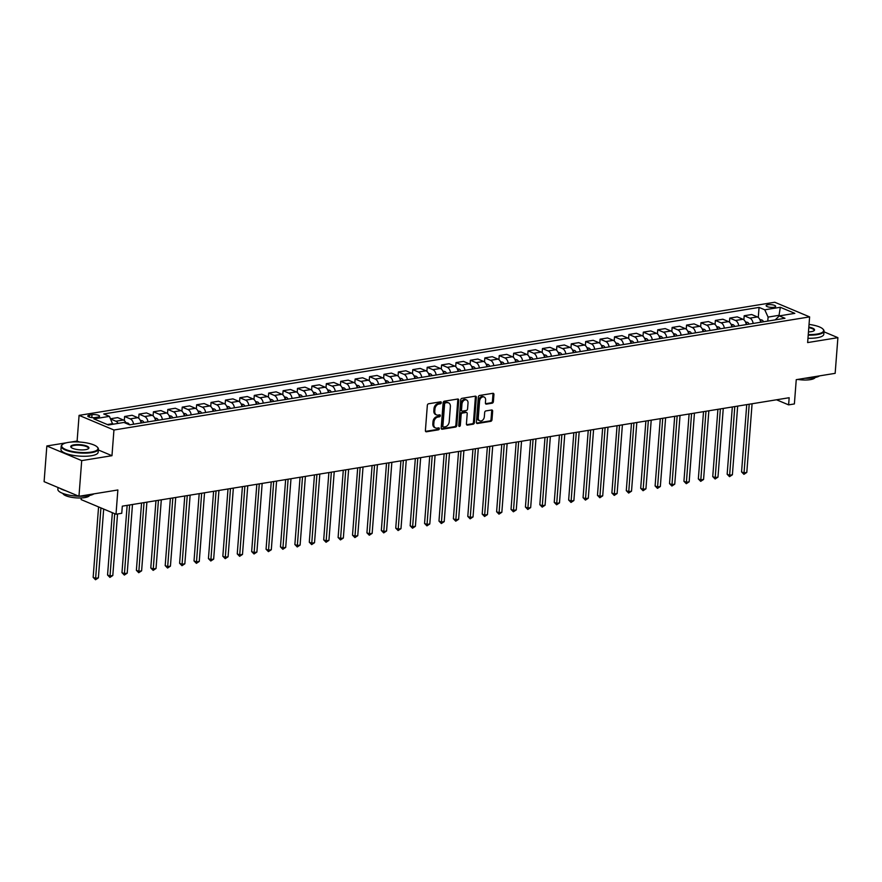 <?xml version="1.0" encoding="UTF-8"?>
<svg xmlns="http://www.w3.org/2000/svg" width="882" height="882" viewBox="0 0 882 882"><rect width="100%" height="100%" fill="white"/><g stroke="black" fill="none" stroke-linecap="round" stroke-linejoin="round"><path stroke-width="1.32" d="M441.32 402.666A1.025 0.75 112.8 0 0 440.603 401.817L428.586 403.769A1.466 1.069 112.8 0 0 427.34 405.356L425.4 430.57A1.466 1.069 112.8 0 0 426.425 431.783L438.453 429.832A1.025 0.75 112.8 0 0 438.597 427.869L437.042 428.123A4.686 3.418 112.8 0 1 435.576 427.968A4.686 3.418 112.8 0 1 433.768 424.231L433.933 422.125A4.686 3.418 112.8 0 1 437.891 417.054L439.445 416.8A1.025 0.75 112.8 0 0 439.6 414.838L438.045 415.091A4.686 3.418 112.8 0 1 436.579 414.937A4.686 3.418 112.8 0 1 434.771 411.199L434.936 409.105A4.686 3.418 112.8 0 1 438.894 404.033L440.449 403.78A1.025 0.75 112.8 0 0 441.32 402.666M436.579 414.937L435.631 414.54A4.686 3.418 112.8 0 1 433.823 410.803L433.988 408.708A4.686 3.418 112.8 0 1 437.957 403.636L439.512 403.383A1.025 0.75 112.8 0 0 440.327 401.861M425.565 431.375L437.505 429.435A1.025 0.75 112.8 0 0 438.332 427.913M435.576 427.968L434.628 427.572A4.686 3.418 112.8 0 1 432.83 423.834L432.985 421.728A4.686 3.418 112.8 0 1 436.954 416.657L438.508 416.414A1.025 0.75 112.8 0 0 439.335 414.882M767.891 304.742A4.774 1.356 4.4 0 0 766.138 305.635A4.774 1.356 4.4 0 0 768.817 307.079A4.774 1.356 4.4 0 0 773.922 307.278A4.774 1.356 4.4 0 0 775.664 306.374A4.774 1.356 4.4 0 0 772.996 304.929A4.774 1.356 4.4 0 0 767.891 304.742M492.145 403.184A1.466 1.069 112.8 0 0 493.391 401.597L493.931 394.53A1.466 1.069 112.8 0 0 492.906 393.306L479.554 395.478A1.466 1.069 112.8 0 0 478.32 397.065L476.379 422.28A1.466 1.069 112.8 0 0 477.405 423.503L490.756 421.331A1.466 1.069 112.8 0 0 491.991 419.744L492.652 411.199A1.466 1.069 112.8 0 0 491.627 409.987L485.905 410.913A1.466 1.069 112.8 0 0 484.67 412.5L484.339 416.734A3.925 2.855 112.8 0 1 479.797 420.835A3.925 2.855 112.8 0 1 478.287 417.715L479.565 401.112A3.925 2.855 112.8 0 1 484.108 397.01A3.925 2.855 112.8 0 1 485.618 400.13L485.409 402.898A1.466 1.069 112.8 0 0 486.434 404.121L492.145 403.184L491.208 402.787A1.466 1.069 112.8 0 0 492.443 401.211L492.983 394.133A1.466 1.069 112.8 0 0 492.829 393.328M66.481 442.786L46.845 445.972L81.706 460.613L78.961 496.29L117.868 489.973L116.005 514.228L121.76 513.291L122.311 506.158L789.169 397.727L788.618 404.871L794.384 403.934L796.248 379.668L835.155 373.34L837.9 337.663L823.986 331.819M81.706 460.613L111.97 455.696L113.943 430.008L809.621 316.892L807.636 342.58L837.9 337.663M458.739 400.252A1.466 1.069 112.8 0 0 457.714 399.028L444.363 401.2A1.466 1.069 112.8 0 0 443.128 402.787L441.187 428.002A1.466 1.069 112.8 0 0 442.213 429.225L455.564 427.053A1.466 1.069 112.8 0 0 456.799 425.466L458.739 400.252L457.802 399.855A1.466 1.069 112.8 0 0 457.637 399.05M461.959 398.344L475.31 396.172A1.466 1.069 112.8 0 1 476.335 397.385L474.395 422.61A1.466 1.069 112.8 0 1 473.16 424.187L467.438 425.124A1.466 1.069 112.8 0 1 466.424 423.9L467.206 413.68A1.466 1.069 112.8 0 0 466.181 412.456L462.388 413.074A1.466 1.069 112.8 0 0 461.154 414.661L460.338 425.311A1.025 0.75 112.8 0 1 458.75 425.565L460.724 399.932A1.466 1.069 112.8 0 1 461.959 398.344M78.961 496.29L44.1 481.66L46.845 445.972M95.322 417.55L97.858 417.142A4.631 1.312 4.4 0 0 99.556 416.271A4.631 1.312 4.4 0 0 96.965 414.871A4.631 1.312 4.4 0 0 92.026 414.683L89.49 415.102A4.631 1.312 4.4 0 0 87.792 415.973A4.631 1.312 4.4 0 0 90.383 417.362A4.631 1.312 4.4 0 0 95.322 417.55M113.943 430.008L79.082 415.367L774.749 302.25L809.621 316.892M758.277 317.476L759.06 307.41L103.734 413.967L109.434 416.359L93.867 418.884L108.376 424.981L123.943 422.456L129.643 424.848L784.969 318.292L779.269 315.899L775.212 319.879M759.06 307.41L764.76 309.803L780.316 307.278L794.825 313.364L779.269 315.899M81.265 497.955L81.133 499.598L116.005 514.228M79.435 442.036L77.109 441.055L70.406 442.147M77.109 441.055L79.082 415.367M776.524 399.789L788.618 404.871M109.434 416.359L112.709 424.275M112.764 423.647L107.317 424.54M778.971 316.186L779.038 315.315L768.09 317.101L767.781 321.081M780.107 315.767L779.038 315.315L780.316 307.278M110.647 419.027L115.884 421.232A5.976 3.715 80.8 0 1 118.111 423.404M126.159 423.382A5.976 3.715 80.8 0 0 123.381 420.008L117.681 417.616L110.537 418.774M124.285 420.56L124.594 416.491L130.293 418.884A5.976 3.715 80.8 0 1 133.557 424.209M141.054 422.985A5.976 3.715 80.8 0 0 137.79 417.671L132.091 415.268L124.594 416.491M138.695 418.222L139.003 414.143L144.703 416.547A5.976 3.715 80.8 0 1 147.967 421.861M155.464 420.648A5.976 3.715 80.8 0 0 152.2 415.323L146.5 412.93L139.003 414.143M153.104 415.874L153.413 411.806L159.113 414.198A5.976 3.715 80.8 0 1 162.376 419.523M169.873 418.3A5.976 3.715 80.8 0 0 166.61 412.985L160.91 410.582L153.413 411.806M167.503 413.537L167.823 409.457L173.522 411.861A5.976 3.715 80.8 0 1 176.786 417.175M184.283 415.962A5.976 3.715 80.8 0 0 181.019 410.637L175.32 408.245L167.823 409.457M181.912 411.188L182.232 407.12L187.932 409.513A5.976 3.715 80.8 0 1 191.196 414.838M198.693 413.614A5.976 3.715 80.8 0 0 195.429 408.3L189.718 405.896L182.232 407.12M196.322 408.851L196.642 404.772L202.342 407.175A5.976 3.715 80.8 0 1 205.605 412.489M213.102 411.277A5.976 3.715 80.8 0 0 209.828 405.952L204.128 403.559L196.642 404.772M210.732 406.503L211.052 402.435L216.751 404.827A5.976 3.715 80.8 0 1 220.015 410.152M227.512 408.928A5.976 3.715 80.8 0 0 224.237 403.614L218.538 401.211L211.052 402.435M225.142 404.165L225.461 400.086L231.161 402.49A5.976 3.715 80.8 0 1 234.425 407.804M241.911 406.591A5.976 3.715 80.8 0 0 238.647 401.266L232.947 398.873L225.461 400.086M239.551 401.817L239.871 397.749L245.571 400.141A5.976 3.715 80.8 0 1 248.834 405.466M256.32 404.243A5.976 3.715 80.8 0 0 253.057 398.929L247.357 396.525L239.871 397.749M253.961 399.48L254.281 395.401L259.981 397.804A5.976 3.715 80.8 0 1 263.244 403.118M270.73 401.905A5.976 3.715 80.8 0 0 267.466 396.58L261.767 394.188L254.281 395.401M268.371 397.132L268.69 393.063L274.39 395.456A5.976 3.715 80.8 0 1 277.654 400.781M285.14 399.557A5.976 3.715 80.8 0 0 281.876 394.243L276.176 391.84L268.69 393.063M282.78 394.794L283.1 390.715L288.8 393.118A5.976 3.715 80.8 0 1 292.063 398.432M299.549 397.22A5.976 3.715 80.8 0 0 296.286 391.895L290.586 389.502L283.1 390.715M297.19 392.446L297.499 388.378L303.21 390.77A5.976 3.715 80.8 0 1 306.473 396.095M313.959 394.871A5.976 3.715 80.8 0 0 310.696 389.557L304.996 387.154L297.499 388.378M311.6 390.109L311.908 386.029L317.608 388.433A5.976 3.715 80.8 0 1 320.883 393.747M328.369 392.534A5.976 3.715 80.8 0 0 325.105 387.209L319.405 384.817L311.908 386.029M326.009 387.76L326.318 383.692L332.018 386.084A5.976 3.715 80.8 0 1 335.281 391.41M342.778 390.186A5.976 3.715 80.8 0 0 339.515 384.872L333.815 382.468L326.318 383.692M340.419 385.423L340.728 381.344L346.428 383.747A5.976 3.715 80.8 0 1 349.691 389.061M357.188 387.848A5.976 3.715 80.8 0 0 353.925 382.523L348.225 380.131L340.728 381.344M354.829 383.075L355.137 379.006L360.837 381.399A5.976 3.715 80.8 0 1 364.101 386.724M371.598 385.5A5.976 3.715 80.8 0 0 368.334 380.186L362.634 377.783L355.137 379.006M369.238 380.737L369.547 376.658L375.247 379.062A5.976 3.715 80.8 0 1 378.51 384.376M386.007 383.163A5.976 3.715 80.8 0 0 382.744 377.838L377.044 375.445L369.547 376.658M383.648 378.389L383.957 374.321L389.657 376.713A5.976 3.715 80.8 0 1 392.92 382.038M400.417 380.815A5.976 3.715 80.8 0 0 397.154 375.5L391.454 373.097L383.957 374.321M398.058 376.052L398.366 371.972L404.066 374.376A5.976 3.715 80.8 0 1 407.33 379.69M414.827 378.477A5.976 3.715 80.8 0 0 411.563 373.152L405.863 370.76L398.366 371.972M412.467 373.703L412.776 369.635L418.476 372.028A5.976 3.715 80.8 0 1 421.739 377.353M429.236 376.129A5.976 3.715 80.8 0 0 425.973 370.804L420.273 368.411L412.776 369.635M426.877 371.366L427.186 367.287L432.886 369.679A5.976 3.715 80.8 0 1 436.149 375.004M443.646 373.792A5.976 3.715 80.8 0 0 440.383 368.467L434.683 366.074L427.186 367.287M441.287 369.018L441.595 364.95L447.295 367.342A5.976 3.715 80.8 0 1 450.559 372.667M458.056 371.443A5.976 3.715 80.8 0 0 454.792 366.118L449.092 363.726L441.595 364.95M455.685 366.68L456.005 362.601L461.705 364.994A5.976 3.715 80.8 0 1 464.968 370.319M472.465 369.106A5.976 3.715 80.8 0 0 469.202 363.781L463.502 361.388L456.005 362.601M470.095 364.332L470.415 360.264L476.115 362.656A5.976 3.715 80.8 0 1 479.378 367.981M486.875 366.758A5.976 3.715 80.8 0 0 483.612 361.433L477.901 359.04L470.415 360.264M484.505 361.995L484.824 357.916L490.524 360.308A5.976 3.715 80.8 0 1 493.788 365.633M501.285 364.42A5.976 3.715 80.8 0 0 498.021 359.095L492.31 356.703L484.824 357.916M498.914 359.647L499.234 355.578L504.934 357.971A5.976 3.715 80.8 0 1 508.197 363.296M515.694 362.072A5.976 3.715 80.8 0 0 512.42 356.747L506.72 354.355L499.234 355.578M513.324 357.309L513.644 353.23L519.344 355.622A5.976 3.715 80.8 0 1 522.607 360.947M530.093 359.735A5.976 3.715 80.8 0 0 526.83 354.41L521.13 352.017L513.644 353.23M527.734 354.961L528.053 350.893L533.753 353.285A5.976 3.715 80.8 0 1 537.017 358.61M544.503 357.386A5.976 3.715 80.8 0 0 541.239 352.061L535.539 349.669L528.053 350.893M542.143 352.624L542.463 348.544L548.163 350.937A5.976 3.715 80.8 0 1 551.426 356.262M558.912 355.049A5.976 3.715 80.8 0 0 555.649 349.724L549.949 347.332L542.463 348.544M556.553 350.275L556.873 346.207L562.573 348.599A5.976 3.715 80.8 0 1 565.836 353.925M573.322 352.701A5.976 3.715 80.8 0 0 570.059 347.376L564.359 344.983L556.873 346.207M570.963 347.938L571.282 343.859L576.982 346.251A5.976 3.715 80.8 0 1 580.246 351.576M587.732 350.363A5.976 3.715 80.8 0 0 584.468 345.038L578.768 342.646L571.282 343.859M585.372 345.59L585.681 341.521L591.392 343.914A5.976 3.715 80.8 0 1 594.655 349.239M602.141 348.015A5.976 3.715 80.8 0 0 598.878 342.69L593.178 340.298L585.681 341.521M599.782 343.252L600.091 339.173L605.791 341.566A5.976 3.715 80.8 0 1 609.065 346.891M616.551 345.678A5.976 3.715 80.8 0 0 613.288 340.353L607.588 337.96L600.091 339.173M614.192 340.904L614.5 336.836L620.2 339.228A5.976 3.715 80.8 0 1 623.475 344.553M630.961 343.33A5.976 3.715 80.8 0 0 627.697 338.004L621.997 335.612L614.5 336.836M628.601 338.567L628.91 334.487L634.61 336.88A5.976 3.715 80.8 0 1 637.873 342.205M645.37 340.992A5.976 3.715 80.8 0 0 642.107 335.667L636.407 333.275L628.91 334.487M643.011 336.218L643.32 332.15L649.02 334.543A5.976 3.715 80.8 0 1 652.283 339.868M659.78 338.644A5.976 3.715 80.8 0 0 656.517 333.319L650.817 330.926L643.32 332.15M657.421 333.881L657.729 329.802L663.429 332.194A5.976 3.715 80.8 0 1 666.693 337.519M674.19 336.307A5.976 3.715 80.8 0 0 670.926 330.982L665.226 328.589L657.729 329.802M671.83 331.533L672.139 327.465L677.839 329.857A5.976 3.715 80.8 0 1 681.102 335.182M688.599 333.958A5.976 3.715 80.8 0 0 685.336 328.633L679.636 326.241L672.139 327.465M686.24 329.195L686.549 325.116L692.249 327.509A5.976 3.715 80.8 0 1 695.512 332.834M703.009 331.621A5.976 3.715 80.8 0 0 699.746 326.296L694.046 323.903L686.549 325.116M700.65 326.847L700.958 322.779L706.658 325.171A5.976 3.715 80.8 0 1 709.922 330.496M717.419 329.273A5.976 3.715 80.8 0 0 714.155 323.948L708.455 321.555L700.958 322.779M715.059 324.51L715.368 320.431L721.068 322.823A5.976 3.715 80.8 0 1 724.331 328.148M731.828 326.935A5.976 3.715 80.8 0 0 728.565 321.61L722.865 319.218L715.368 320.431M729.469 322.162L729.778 318.093L735.478 320.486A5.976 3.715 80.8 0 1 738.741 325.811M746.238 324.587A5.976 3.715 80.8 0 0 742.975 319.262L737.275 316.87L729.778 318.093M743.879 319.824L744.188 315.745L749.887 318.137A5.976 3.715 80.8 0 1 753.151 323.462M760.648 322.25A5.976 3.715 80.8 0 0 757.384 316.925L751.684 314.532L744.188 315.745M768.09 317.101L764.76 309.803M111.97 455.696L98.332 449.963M441.353 428.817L454.616 426.656A1.466 1.069 112.8 0 0 455.862 425.069L457.802 399.855M445.465 402.964A1.025 0.75 112.8 0 0 444.594 404.066L442.885 426.204A1.025 0.75 112.8 0 0 443.602 427.053L445.245 426.789A4.686 3.418 112.8 0 0 449.214 421.717L450.371 406.591A4.686 3.418 112.8 0 0 448.574 402.853A4.686 3.418 112.8 0 0 447.097 402.699L444.517 402.567A1.025 0.75 112.8 0 0 443.646 403.68L444.594 404.066M442.665 426.668A1.025 0.75 112.8 0 1 441.948 425.808L443.646 403.68M448.574 402.853L447.626 402.457A4.686 3.418 112.8 0 0 446.16 402.302L447.097 402.699M444.517 402.567L446.16 402.302M466.578 424.705L472.212 423.79A1.466 1.069 112.8 0 0 473.458 422.213L475.398 396.988A1.466 1.069 112.8 0 0 475.233 396.183M466.644 412.511L465.696 412.115A1.466 1.069 112.8 0 0 465.244 412.059L461.451 412.677A1.466 1.069 112.8 0 0 460.206 414.264L459.39 424.915L460.338 425.311M458.783 425.929A1.025 0.75 112.8 0 0 459.39 424.915M468.022 403.063A3.925 2.855 112.8 0 0 466.512 399.943A3.925 2.855 112.8 0 0 461.97 404.044L461.518 409.898A1.466 1.069 112.8 0 0 462.543 411.111L466.335 410.494A1.466 1.069 112.8 0 0 467.57 408.917L468.022 403.063M466.512 399.943L465.575 399.546A3.925 2.855 112.8 0 0 461.021 403.647L461.97 404.044M462.08 411.067L461.143 410.67A1.466 1.069 112.8 0 1 460.58 409.502L461.021 403.647M485.574 403.702L491.208 402.787M484.108 397.01L483.171 396.613A3.925 2.855 112.8 0 0 478.628 400.726L479.565 401.112M479.797 420.835L478.86 420.438A3.925 2.855 112.8 0 1 477.349 417.318L478.628 400.726M476.545 423.095L489.808 420.935A1.466 1.069 112.8 0 0 491.042 419.347L491.704 410.803A1.466 1.069 112.8 0 0 491.539 409.998M98.575 506.918L93.15 577.346L95.51 578.327L98.387 577.864L103.679 509.057M100.923 507.9L95.521 579.75L93.15 577.346M98.387 577.864L95.521 579.75M125.861 422.676L127.945 423.095A3.958 2.47 80.8 0 1 129.511 424.793M112.356 512.696L107.56 574.998L109.919 575.99L112.797 575.516L117.538 513.986M114.704 513.688L109.93 577.401L107.56 574.998M112.797 575.516L109.93 577.401M140.271 420.339L142.355 420.758A3.958 2.47 80.8 0 1 143.953 422.522M127.151 505.375L121.97 572.661L124.329 573.642L127.206 573.179L132.487 504.504M141.77 422.875A3.958 2.47 -99.2 0 0 140.855 421.585L140.712 421.475M129.61 504.978L124.34 575.064L121.97 572.661M127.206 573.179L124.34 575.064M154.681 417.991L156.764 418.41A3.958 2.47 80.8 0 1 158.363 420.174M141.55 503.027L136.379 570.312L138.739 571.304L141.616 570.83L146.897 502.167M156.169 420.527A3.958 2.47 -99.2 0 0 155.265 419.237L155.122 419.126M144.02 502.63L138.75 572.716L136.379 570.312M141.616 570.83L138.75 572.716M169.09 415.654L171.174 416.072A3.958 2.47 80.8 0 1 172.773 417.836M155.96 500.689L150.789 567.975L153.148 568.956L156.026 568.493L161.307 499.818M170.579 418.189A3.958 2.47 -99.2 0 0 169.675 416.899L169.531 416.789M158.429 500.292L153.159 570.378L150.789 567.975M156.026 568.493L153.159 570.378M68.333 442.411A18.213 5.171 4.4 0 0 62.6 444.385A18.213 5.171 4.4 0 0 69.513 450.779A18.213 5.171 4.4 0 0 91.32 452.069A18.213 5.171 4.4 0 0 97.285 447.053A18.213 5.171 4.4 0 0 68.333 442.411M97.472 447.262A18.665 5.292 -175.6 0 1 97.681 447.472A18.665 5.292 -175.6 0 1 98.398 449.103A18.665 5.292 -175.6 0 1 91.574 452.62A18.665 5.292 -175.6 0 1 71.64 451.871A18.665 5.292 -175.6 0 1 61.189 446.237A18.665 5.292 -175.6 0 1 62.137 444.737A18.665 5.292 -175.6 0 1 62.379 444.561M74.077 444.826A9.107 2.58 -175.6 0 1 84.981 445.476A9.107 2.58 -175.6 0 1 88.443 448.673A9.107 2.58 -175.6 0 1 85.576 449.655A9.107 2.58 -175.6 0 1 71.089 447.339A9.107 2.58 -175.6 0 1 74.077 444.826M88.178 448.85A8.655 2.459 4.4 0 0 88.421 448.332A8.655 2.459 4.4 0 0 83.581 445.719A8.655 2.459 4.4 0 0 74.331 445.377A8.655 2.459 4.4 0 0 71.155 447.009A8.655 2.459 4.4 0 0 71.321 447.549M93.911 493.865A18.665 5.292 -175.6 0 1 88.255 495.717A18.665 5.292 -175.6 0 1 79.391 496.224M78.752 496.202A18.665 5.292 -175.6 0 1 57.87 489.345L58.014 487.492M65.5 490.646A18.665 5.292 -175.6 0 1 59.987 488.33M89.512 495.486A13.439 3.815 -175.6 0 1 84.705 497.613A13.439 3.815 -175.6 0 1 71.001 497.205A13.439 3.815 -175.6 0 1 62.876 493.435M98.398 449.103L98.156 452.245A18.665 5.292 -175.6 0 1 91.331 455.751A18.665 5.292 -175.6 0 1 71.398 455.013A18.665 5.292 -175.6 0 1 60.946 449.379L61.189 446.237M808.254 334.576A18.213 5.171 4.4 0 0 816.964 334.08A18.213 5.171 4.4 0 0 822.928 329.063A18.213 5.171 4.4 0 0 809.037 324.422M823.115 329.273A18.665 5.292 -175.6 0 1 823.325 329.493A18.665 5.292 -175.6 0 1 824.042 331.114A18.665 5.292 -175.6 0 1 817.217 334.631A18.665 5.292 -175.6 0 1 808.21 335.138M808.838 327.09A9.107 2.58 -175.6 0 1 814.086 330.684A9.107 2.58 -175.6 0 1 811.219 331.665A9.107 2.58 -175.6 0 1 808.463 331.919M813.821 330.86A8.655 2.459 4.4 0 0 814.064 330.353A8.655 2.459 4.4 0 0 808.794 327.652M819.554 375.875A18.665 5.292 -175.6 0 1 813.899 377.739A18.665 5.292 -175.6 0 1 805.034 378.235M815.155 377.496A13.439 3.815 -175.6 0 1 810.349 379.635A13.439 3.815 -175.6 0 1 797.769 379.425M824.042 331.114L823.799 334.256A18.665 5.292 -175.6 0 1 816.975 337.773A18.665 5.292 -175.6 0 1 807.967 338.269M183.5 413.305L185.584 413.724A3.958 2.47 80.8 0 1 187.182 415.488M170.369 498.341L165.199 565.627L167.547 566.619L170.435 566.145L175.716 497.481M184.988 415.841A3.958 2.47 -99.2 0 0 184.084 414.551L183.941 414.441M172.839 497.944L167.569 568.03L165.199 565.627M170.435 566.145L167.569 568.03M197.91 410.968L199.994 411.376A3.958 2.47 80.8 0 1 201.592 413.151M184.779 496.004L179.608 563.289L181.957 564.271L184.845 563.807L190.126 495.133M199.398 413.504A3.958 2.47 -99.2 0 0 198.494 412.214L198.351 412.103M187.249 495.607L181.979 565.693L179.608 563.289M184.845 563.807L181.979 565.693M212.308 408.62L214.392 409.039A3.958 2.47 80.8 0 1 216.002 410.803M199.189 493.655L194.018 560.941L196.366 561.933L199.255 561.459L204.536 492.795M213.808 411.155A3.958 2.47 -99.2 0 0 212.904 409.865L212.76 409.755M201.658 493.258L196.388 563.344L194.018 560.941M199.255 561.459L196.388 563.344M226.718 406.282L228.802 406.69A3.958 2.47 80.8 0 1 230.411 408.465M213.598 491.318L208.428 558.604L210.776 559.585L213.665 559.122L218.945 490.447M228.218 408.818A3.958 2.47 -99.2 0 0 227.313 407.528L227.17 407.418M216.068 490.921L210.798 561.007L208.428 558.604M213.665 559.122L210.798 561.007M241.128 403.934L243.212 404.353A3.958 2.47 80.8 0 1 244.821 406.117M228.008 488.97L222.837 556.255L225.186 557.248L228.074 556.774L233.355 488.11M242.627 406.47A3.958 2.47 -99.2 0 0 241.723 405.18L241.58 405.07M230.478 488.573L225.208 558.659L222.837 556.255M228.074 556.774L225.208 558.659M255.537 401.597L257.621 402.005A3.958 2.47 80.8 0 1 259.231 403.78M242.418 486.632L237.247 553.907L239.595 554.899L242.484 554.436L247.765 485.762M257.037 404.132A3.958 2.47 -99.2 0 0 256.133 402.842L255.989 402.732M244.876 486.236L239.617 556.322L237.247 553.907M242.484 554.436L239.617 556.322M269.947 399.248L272.031 399.667A3.958 2.47 80.8 0 1 273.64 401.431M256.827 484.284L251.657 551.57L254.005 552.562L256.894 552.088L262.175 483.424M271.447 401.784A3.958 2.47 -99.2 0 0 270.531 400.494L270.399 400.384M259.286 483.887L254.027 553.973L251.657 551.57M256.894 552.088L254.027 553.973M284.357 396.911L286.441 397.319A3.958 2.47 80.8 0 1 288.05 399.083M271.237 481.947L266.055 549.221L268.415 550.214L271.303 549.751L276.584 481.076M285.856 399.447A3.958 2.47 -99.2 0 0 284.941 398.157L284.809 398.047M273.696 481.55L268.426 551.636L266.055 549.221M271.303 549.751L268.426 551.636M298.766 394.563L300.85 394.982A3.958 2.47 80.8 0 1 302.46 396.746M285.647 479.599L280.465 546.884L282.824 547.876L285.702 547.402L290.994 478.739M300.266 397.098A3.958 2.47 -99.2 0 0 299.351 395.809L299.207 395.698M288.105 479.202L282.835 549.288L280.465 546.884M285.702 547.402L282.835 549.288M313.176 392.225L315.26 392.633A3.958 2.47 80.8 0 1 316.87 394.397M300.056 477.261L294.875 544.536L297.234 545.528L300.112 545.065L305.404 476.39M314.676 394.761A3.958 2.47 -99.2 0 0 313.76 393.471L313.617 393.361M302.515 476.853L297.245 546.95L294.875 544.536M300.112 545.065L297.245 546.95M327.586 389.877L329.67 390.296A3.958 2.47 80.8 0 1 331.279 392.06M314.466 474.913L309.284 542.198L311.644 543.191L314.521 542.717L319.813 474.042M329.085 392.413A3.958 2.47 -99.2 0 0 328.17 391.123L328.027 391.013M316.925 474.516L311.655 544.602L309.284 542.198M314.521 542.717L311.655 544.602M341.995 387.54L344.079 387.948A3.958 2.47 80.8 0 1 345.678 389.712M328.876 472.576L323.694 539.85L326.053 540.842L328.931 540.379L334.223 471.705M343.495 390.076A3.958 2.47 -99.2 0 0 342.58 388.786L342.437 388.675M331.334 472.168L326.064 542.265L323.694 539.85M328.931 540.379L326.064 542.265M356.405 385.191L358.489 385.61A3.958 2.47 80.8 0 1 360.088 387.374M343.285 470.227L338.104 537.513L340.463 538.505L343.341 538.031L348.633 469.356M357.905 387.727A3.958 2.47 -99.2 0 0 356.99 386.437L356.846 386.327M345.744 469.83L340.474 539.916L338.104 537.513M343.341 538.031L340.474 539.916M370.815 382.854L372.899 383.262A3.958 2.47 80.8 0 1 374.497 385.026M357.695 467.89L352.513 535.165L354.873 536.157L357.75 535.694L363.031 467.019M372.314 385.39A3.958 2.47 -99.2 0 0 371.399 384.1L371.256 383.99M360.154 467.482L354.884 537.579L352.513 535.165M357.75 535.694L354.884 537.579M385.225 380.506L387.308 380.925A3.958 2.47 80.8 0 1 388.907 382.689M372.105 465.542L366.923 532.827L369.282 533.819L372.16 533.345L377.441 464.671M386.724 383.042A3.958 2.47 -99.2 0 0 385.809 381.752L385.666 381.641M374.563 465.145L369.293 535.231L366.923 532.827M372.16 533.345L369.293 535.231M399.634 378.169L401.718 378.576A3.958 2.47 80.8 0 1 403.317 380.34M386.514 463.204L381.333 530.479L383.692 531.471L386.57 531.008L391.851 462.333M401.134 380.704A3.958 2.47 -99.2 0 0 400.219 379.414L400.075 379.304M388.973 462.796L383.703 532.893L381.333 530.479M386.57 531.008L383.703 532.893M414.044 375.82L416.128 376.239A3.958 2.47 80.8 0 1 417.726 378.003M400.924 460.856L395.742 528.142L398.102 529.134L400.979 528.66L406.26 459.985M415.543 378.356A3.958 2.47 -99.2 0 0 414.628 377.066L414.485 376.956M403.383 460.459L398.113 530.545L395.742 528.142M400.979 528.66L398.113 530.545M428.454 373.483L430.537 373.891A3.958 2.47 80.8 0 1 432.136 375.655M415.334 458.519L410.152 525.793L412.511 526.786L415.389 526.322L420.67 457.648M429.953 376.019A3.958 2.47 -99.2 0 0 429.038 374.729L428.895 374.618M417.792 458.111L412.522 528.208L410.152 525.793M415.389 526.322L412.522 528.208M442.863 371.135L444.947 371.554A3.958 2.47 80.8 0 1 446.546 373.318M429.732 456.17L424.562 523.456L426.921 524.448L429.799 523.974L435.08 455.299M444.352 373.67A3.958 2.47 -99.2 0 0 443.448 372.38L443.304 372.27M432.202 455.774L426.932 525.859L424.562 523.456M429.799 523.974L426.932 525.859M457.273 368.797L459.357 369.205A3.958 2.47 80.8 0 1 460.955 370.969M444.142 453.833L438.971 521.108L441.331 522.1L444.208 521.637L449.489 452.962M458.761 371.333A3.958 2.47 -99.2 0 0 457.857 370.043L457.714 369.933M446.612 453.425L441.342 523.522L438.971 521.108M444.208 521.637L441.342 523.522M471.683 366.449L473.766 366.868A3.958 2.47 80.8 0 1 475.365 368.632M458.552 451.485L453.381 518.77L455.729 519.763L458.618 519.289L463.899 450.614M473.171 368.985A3.958 2.47 -99.2 0 0 472.267 367.695L472.124 367.585M461.021 451.088L455.751 521.174L453.381 518.77M458.618 519.289L455.751 521.174M486.092 364.112L488.176 364.52A3.958 2.47 80.8 0 1 489.775 366.284M472.961 449.147L467.791 516.422L470.139 517.414L473.028 516.951L478.309 448.277M487.581 366.647A3.958 2.47 -99.2 0 0 486.677 365.357L486.533 365.247M475.431 448.74L470.161 518.837L467.791 516.422M473.028 516.951L470.161 518.837M500.491 361.763L502.575 362.182A3.958 2.47 80.8 0 1 504.184 363.946M487.371 446.799L482.2 514.085L484.549 515.077L487.437 514.603L492.718 445.928M501.99 364.299A3.958 2.47 -99.2 0 0 501.086 363.009L500.943 362.899M489.841 446.402L484.571 516.488L482.2 514.085M487.437 514.603L484.571 516.488M514.901 359.426L516.984 359.834A3.958 2.47 80.8 0 1 518.594 361.598M501.781 444.462L496.61 511.736L498.958 512.729L501.847 512.266L507.128 443.591M516.4 361.962A3.958 2.47 -99.2 0 0 515.496 360.672L515.353 360.562M504.25 444.054L498.98 514.151L496.61 511.736M501.847 512.266L498.98 514.151M529.31 357.078L531.394 357.497A3.958 2.47 80.8 0 1 533.004 359.261M516.191 442.114L511.02 509.399L513.368 510.391L516.257 509.917L521.538 441.243M530.81 359.613A3.958 2.47 -99.2 0 0 529.906 358.324L529.762 358.213M518.66 441.717L513.39 511.803L511.02 509.399M516.257 509.917L513.39 511.803M543.72 354.74L545.804 355.148A3.958 2.47 80.8 0 1 547.413 356.912M530.6 439.776L525.429 507.051L527.778 508.043L530.666 507.58L535.947 438.905M545.219 357.276A3.958 2.47 -99.2 0 0 544.315 355.986L544.172 355.876M533.07 439.368L527.8 509.465L525.429 507.051M530.666 507.58L527.8 509.465M558.13 352.392L560.213 352.811A3.958 2.47 80.8 0 1 561.823 354.575M545.01 437.428L539.839 504.713L542.187 505.706L545.076 505.232L550.357 436.557M559.629 354.928A3.958 2.47 -99.2 0 0 558.725 353.638L558.582 353.528M547.468 437.031L542.21 507.117L539.839 504.713M545.076 505.232L542.21 507.117M572.539 350.055L574.623 350.463A3.958 2.47 80.8 0 1 576.233 352.227M559.42 435.091L554.238 502.365L556.597 503.357L559.486 502.894L564.767 434.22M574.039 352.591A3.958 2.47 -99.2 0 0 573.124 351.301L572.991 351.19M561.878 434.683L556.619 504.78L554.238 502.365M559.486 502.894L556.619 504.78M586.949 347.706L589.033 348.125A3.958 2.47 80.8 0 1 590.642 349.889M573.829 432.742L568.647 500.028L571.007 501.02L573.884 500.546L579.176 431.871M588.448 350.242A3.958 2.47 -99.2 0 0 587.533 348.952L587.39 348.842M576.288 432.345L571.018 502.431L568.647 500.028M573.884 500.546L571.018 502.431M601.359 345.369L603.442 345.777A3.958 2.47 80.8 0 1 605.052 347.541M588.239 430.405L583.057 497.68L585.416 498.672L588.294 498.209L593.586 429.534M602.858 347.905A3.958 2.47 -99.2 0 0 601.943 346.615L601.8 346.505M590.697 429.997L585.428 500.094L583.057 497.68M588.294 498.209L585.428 500.094M615.768 343.021L617.852 343.44A3.958 2.47 80.8 0 1 619.462 345.204M602.649 428.057L597.467 495.342L599.826 496.334L602.704 495.86L607.996 427.186M617.268 345.557A3.958 2.47 -99.2 0 0 616.353 344.267L616.209 344.156M605.107 427.66L599.837 497.746L597.467 495.342M602.704 495.86L599.837 497.746M630.178 340.684L632.262 341.091A3.958 2.47 80.8 0 1 633.86 342.855M617.058 425.719L611.876 492.994L614.236 493.986L617.113 493.523L622.405 424.848M631.677 343.219A3.958 2.47 -99.2 0 0 630.762 341.929L630.619 341.819M619.517 425.311L614.247 495.408L611.876 492.994M617.113 493.523L614.247 495.408M644.588 338.335L646.671 338.754A3.958 2.47 80.8 0 1 648.27 340.518M631.468 423.371L626.286 490.657L628.646 491.649L631.523 491.175L636.815 422.5M646.087 340.871A3.958 2.47 -99.2 0 0 645.172 339.581L645.029 339.471M633.926 422.974L628.657 493.06L626.286 490.657M631.523 491.175L628.657 493.06M658.997 335.998L661.081 336.406A3.958 2.47 80.8 0 1 662.68 338.17M645.878 421.034L640.696 488.308L643.055 489.301L645.933 488.837L651.214 420.163M660.497 338.534A3.958 2.47 -99.2 0 0 659.582 337.244L659.438 337.133M648.336 420.626L643.066 490.723L640.696 488.308M645.933 488.837L643.066 490.723M673.407 333.65L675.491 334.069A3.958 2.47 80.8 0 1 677.089 335.833M660.287 418.685L655.106 485.971L657.465 486.963L660.342 486.489L665.623 417.814M674.906 336.185A3.958 2.47 -99.2 0 0 673.991 334.895L673.848 334.785M662.746 418.288L657.476 488.374L655.106 485.971M660.342 486.489L657.476 488.374M687.817 331.312L689.9 331.72A3.958 2.47 80.8 0 1 691.499 333.484M674.697 416.348L669.515 483.623L671.875 484.615L674.752 484.152L680.033 415.477M689.316 333.848A3.958 2.47 -99.2 0 0 688.401 332.558L688.258 332.448M677.156 415.94L671.886 486.037L669.515 483.623M674.752 484.152L671.886 486.037M702.226 328.964L704.31 329.383A3.958 2.47 80.8 0 1 705.909 331.147M689.107 414L683.925 481.285L686.284 482.278L689.162 481.804L694.443 413.129M703.726 331.5A3.958 2.47 -99.2 0 0 702.811 330.21L702.667 330.1M691.565 413.603L686.295 483.689L683.925 481.285M689.162 481.804L686.295 483.689M716.636 326.627L718.72 327.035A3.958 2.47 80.8 0 1 720.318 328.799M703.516 411.662L698.335 478.937L700.694 479.929L703.571 479.466L708.852 410.792M718.135 329.162A3.958 2.47 -99.2 0 0 717.22 327.872L717.077 327.762M705.975 411.255L700.705 481.352L698.335 478.937M703.571 479.466L700.705 481.352M731.046 324.278L733.129 324.697A3.958 2.47 80.8 0 1 734.728 326.461M717.915 409.314L712.744 476.6L715.104 477.592L717.981 477.118L723.262 408.443M732.534 326.814A3.958 2.47 -99.2 0 0 731.63 325.524L731.487 325.414M720.385 408.917L715.115 479.003L712.744 476.6M717.981 477.118L715.115 479.003M745.455 321.941L747.539 322.349A3.958 2.47 80.8 0 1 749.138 324.113M732.325 406.977L727.154 474.251L729.513 475.244L732.391 474.781L737.672 406.106M746.944 324.477A3.958 2.47 -99.2 0 0 746.04 323.187L745.896 323.077M734.794 406.569L729.524 476.666L727.154 474.251M732.391 474.781L729.524 476.666M759.865 319.593L761.949 320.012A3.958 2.47 80.8 0 1 763.547 321.776M746.734 404.629L741.564 471.914L743.912 472.906L746.8 472.432L752.081 403.758M761.353 322.128A3.958 2.47 -99.2 0 0 760.449 320.839L760.306 320.728M749.204 404.232L743.934 474.318L741.564 471.914M746.8 472.432L743.934 474.318M123.381 420.008L115.884 421.232M137.79 417.671L130.293 418.884M152.2 415.323L144.703 416.547M166.61 412.985L159.113 414.198M181.019 410.637L173.522 411.861M195.429 408.3L187.932 409.513M209.828 405.952L202.342 407.175M224.237 403.614L216.751 404.827M238.647 401.266L231.161 402.49M253.057 398.929L245.571 400.141M267.466 396.58L259.981 397.804M281.876 394.243L274.39 395.456M296.286 391.895L288.8 393.118M310.696 389.557L303.21 390.77M325.105 387.209L317.608 388.433M339.515 384.872L332.018 386.084M353.925 382.523L346.428 383.747M368.334 380.186L360.837 381.399M382.744 377.838L375.247 379.062M397.154 375.5L389.657 376.713M411.563 373.152L404.066 374.376M425.973 370.804L418.476 372.028M440.383 368.467L432.886 369.679M454.792 366.118L447.295 367.342M469.202 363.781L461.705 364.994M483.612 361.433L476.115 362.656M498.021 359.095L490.524 360.308M512.42 356.747L504.934 357.971M526.83 354.41L519.344 355.622M541.239 352.061L533.753 353.285M555.649 349.724L548.163 350.937M570.059 347.376L562.573 348.599M584.468 345.038L576.982 346.251M598.878 342.69L591.392 343.914M613.288 340.353L605.791 341.566M627.697 338.004L620.2 339.228M642.107 335.667L634.61 336.88M656.517 333.319L649.02 334.543M670.926 330.982L663.429 332.194M685.336 328.633L677.839 329.857M699.746 326.296L692.249 327.509M714.155 323.948L706.658 325.171M728.565 321.61L721.068 322.823M742.975 319.262L735.478 320.486M757.384 316.925L749.887 318.137M89.336 417.087L89.49 415.102M91.794 417.594L92.026 414.683M437.957 403.636L438.894 404.033M433.988 408.708L434.936 409.105M433.823 410.803L434.771 411.199M438.508 416.414L439.445 416.8M436.954 416.657L437.891 417.054M432.985 421.728L433.933 422.125M432.83 423.834L433.768 424.231M437.505 429.435L438.453 429.832M425.609 431.441L426.425 431.783M439.512 403.383L440.449 403.78M455.862 425.069L456.799 425.466M454.616 426.656L455.564 427.053M441.397 428.884L442.213 429.225M441.948 425.808L442.885 426.204M475.398 396.988L476.335 397.385M473.458 422.213L474.395 422.61M472.212 423.79L473.16 424.187M466.622 424.771L467.438 425.124M465.244 412.059L466.181 412.456M461.451 412.677L462.388 413.074M460.206 414.264L461.154 414.661M460.58 409.502L461.518 409.898M485.618 403.769L486.434 404.121M477.349 417.318L478.287 417.715M491.704 410.803L492.652 411.199M491.042 419.347L491.991 419.744M489.808 420.935L490.756 421.331M476.578 423.162L477.405 423.503M492.983 394.133L493.931 394.53M492.443 401.211L493.391 401.597M127.868 423.084L126.148 423.36M142.278 420.736L140.558 421.012M156.687 418.399L154.967 418.674M171.097 416.05L169.377 416.326M185.507 413.713L183.787 413.989M199.916 411.365L198.196 411.64M214.326 409.028L212.606 409.303M228.736 406.679L227.005 406.955M243.134 404.342L241.414 404.618M257.544 401.994L255.824 402.269M271.954 399.656L270.234 399.932M286.363 397.308L284.643 397.584M300.773 394.971L299.053 395.246M315.183 392.622L313.463 392.898M329.592 390.285L327.872 390.561M344.002 387.937L342.282 388.212M358.412 385.599L356.692 385.875M372.821 383.251L371.102 383.527M387.231 380.914L385.511 381.189M401.641 378.565L399.921 378.841M416.05 376.228L414.331 376.504M430.46 373.88L428.74 374.155M444.87 371.531L443.15 371.818M459.279 369.194L457.56 369.47M473.689 366.846L471.969 367.132M488.099 364.509L486.379 364.784M502.508 362.16L500.789 362.447M516.918 359.823L515.187 360.099M531.328 357.475L529.597 357.761M545.726 355.137L544.007 355.413M560.136 352.789L558.416 353.076M574.546 350.452L572.826 350.727M588.956 348.103L587.236 348.39M603.365 345.766L601.645 346.042M617.775 343.418L616.055 343.704M632.185 341.08L630.465 341.356M646.594 338.732L644.874 339.019M661.004 336.395L659.284 336.67M675.414 334.046L673.694 334.333M689.823 331.709L688.103 331.985M704.233 329.361L702.513 329.648M718.643 327.024L716.923 327.299M733.052 324.675L731.332 324.962M747.462 322.338L745.742 322.614M761.872 319.99L760.152 320.276M442.345 426.623L443.282 427.02"/></g></svg>
